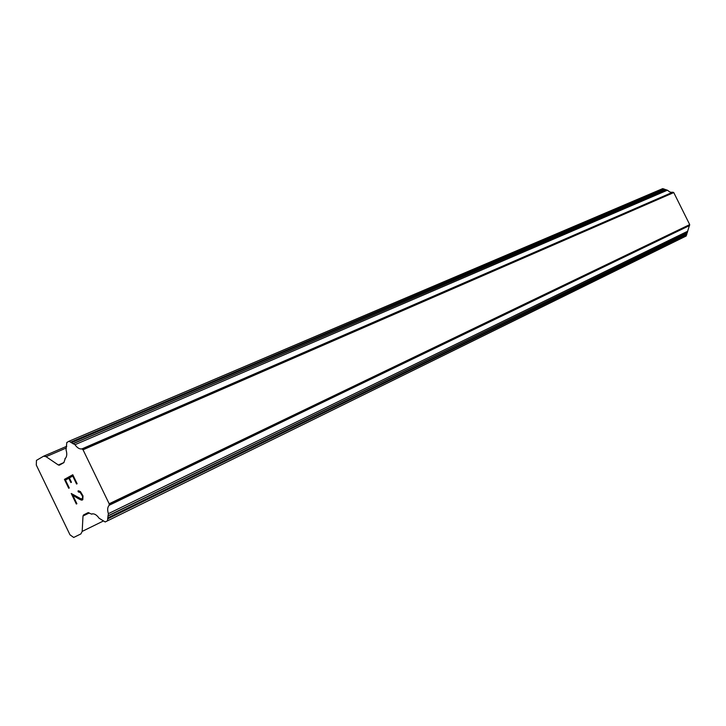 <?xml version="1.0" encoding="UTF-8"?>
<svg xmlns="http://www.w3.org/2000/svg" width="726" height="726" viewBox="0 0 726 726"><rect width="100%" height="100%" fill="white"/><g stroke="black" fill="none" stroke-linecap="round" stroke-linejoin="round"><path stroke-width="1.09" d="M72.791 474.75L64.442 479.369L72.791 474.75L77.128 483.716L76.557 484.024L72.745 476.075L69.36 477.944L71.447 482.255L70.885 482.554L68.807 478.252L70.912 482.545M68.807 478.252L65.467 480.095L69.279 487.972L68.716 488.271L64.423 479.378L68.743 488.262M72.745 476.075L76.584 484.006M81.04 493.29L82.419 496.076L80.005 492.128L78.472 492.092L77.963 491.048L78.472 490.776L77.991 491.039L78.49 492.083M78.472 490.776L80.441 491.611L83.009 495.876L82.8 499.751L80.786 499.878L81.984 500.178M80.786 499.878L78.145 498.535L80.813 499.869M78.145 498.535L72.872 495.341L78.172 498.526M72.845 495.359L76.892 503.735L76.339 504.025L71.239 493.489L81.512 499.107L82.682 497.646L82.392 496.085L82.7 497.637L81.512 499.107M78.934 491.847L81.067 493.272M71.284 493.508L76.357 504.016M88.037 512.665L83.517 514.961L83 515.986L82.183 531.405L80.895 533.919L73.698 537.458L69.995 534.826L36.3 465.067L36.454 460.375L43.596 456.2L46.065 456.672L58.343 464.994L64.015 462.507M105.125 521.994L107.566 520.787M88.055 512.656L91.766 514.18L92.547 513.808M58.343 464.994L59.36 465.185L63.843 462.634L65.295 458.451C66.946 456.645 67.2 453.786 66.048 449.893L66.792 442.542L68.97 441.263L74.978 444.702C77.265 447.915 79.588 449.312 81.938 448.886L83.045 449.793L109.172 503.771L109.218 505.242C107.512 507.011 107.23 509.824 108.356 513.672L107.475 520.841L105.216 521.958L99.126 518.264C96.803 514.988 94.462 513.527 92.102 513.881L91.766 514.18M686.17 236.014L107.475 520.841L686.17 236.014L689.7 224.597L673.764 192.581L669.98 192.063L667.412 190.212L662.702 188.624L69.151 441.181M109.218 505.242L689.564 225.559M109.154 504.025L689.655 224.77M109.172 503.771L689.7 224.597M83.045 449.793L673.764 192.581M82.837 449.657L673.601 192.517M81.938 448.886L672.92 192.127M82.183 531.405L103.346 521.014M83 515.986L89.307 512.955M83.517 514.961L88.472 512.583M107.902 518.781L686.787 234.607M107.666 517.965L686.687 234.099M107.865 516.077L687.086 232.828M108.21 515.705L687.422 232.538M108.356 513.672L687.803 231.186M74.978 444.702L667.412 190.212M73.335 443.64L666.114 189.713M72.845 443.713L665.678 189.813M71.284 442.778L664.435 189.386M70.794 442.107L664.099 189.005M46.065 456.672L65.993 448.114M69.061 441.217L662.702 188.624M64.959 458.514L65.449 458.297M43.596 456.2L66.765 446.272"/></g></svg>
